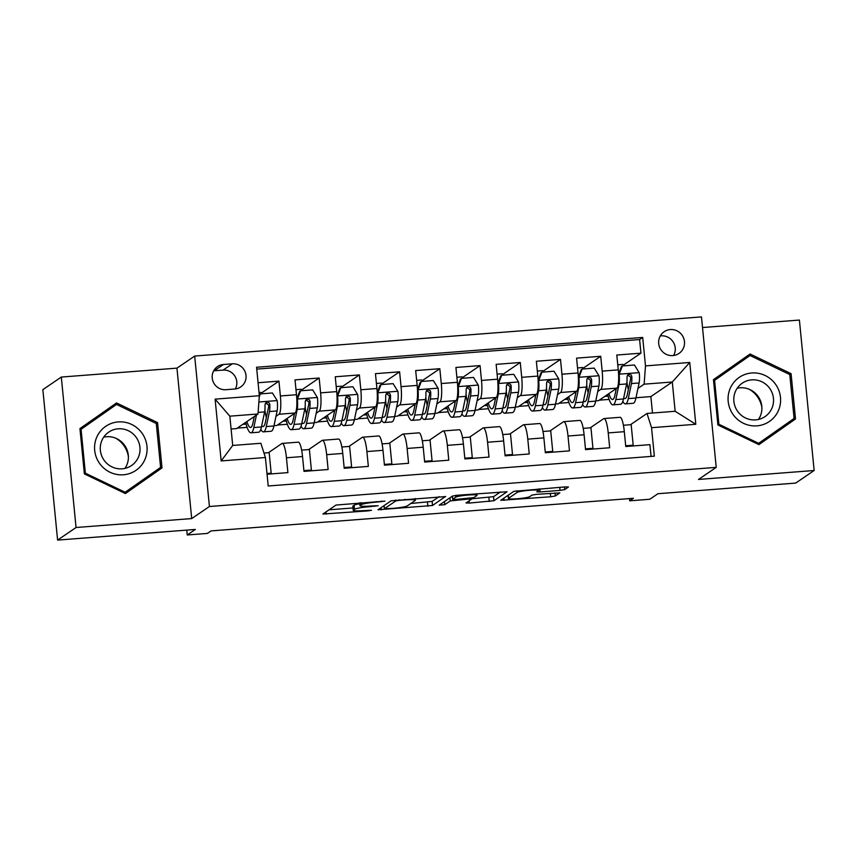 <?xml version="1.0" encoding="UTF-8"?>
<svg xmlns="http://www.w3.org/2000/svg" width="857" height="857" viewBox="0 0 857 857"><rect width="100%" height="100%" fill="white"/><g stroke="black" fill="none" stroke-linecap="round" stroke-linejoin="round"><path stroke-width="1.29" d="M384.911 501.141L336.03 505.052L322.918 514.029L368.156 510.89L371.477 510.269L363.743 510.611A12.909 1.371 174.4 0 1 353.213 510.301A12.909 1.371 174.4 0 1 353.427 510.011L354.509 509.272A12.909 1.371 174.4 0 1 369.463 506.712L378.162 505.737L370.481 506.026A12.909 1.371 174.4 0 1 359.961 505.705A12.909 1.371 174.4 0 1 360.165 505.416L361.258 504.677A12.909 1.371 174.4 0 1 376.212 502.127L384.911 501.141M670.303 329.559A13.144 12.834 55.7 0 0 659.44 346.828A13.144 12.834 55.7 0 0 678.98 353.438A13.144 12.834 55.7 0 0 670.303 329.559M673.623 355.505A13.144 12.834 55.7 0 0 660.297 335.933M560.049 490.397L564.72 489.604L568.448 487.012L565.159 486.915L513.889 491.318L500.777 500.295L550.655 496.792L555.325 495.989L559.814 492.893L536.589 494.328L531.918 495.132L529.722 496.621A10.787 1.146 174.4 0 1 518.249 498.678A10.787 1.146 174.4 0 1 508.426 498.495A10.787 1.146 174.4 0 1 508.597 498.26L517.189 492.4A10.787 1.146 174.4 0 1 528.673 490.354A10.787 1.146 174.4 0 1 538.485 490.536A10.787 1.146 174.4 0 1 538.314 490.772L536.814 491.832L540.103 491.939L560.049 490.397L559.739 487.333M76.059 527.505L191.7 518.581L176.949 368.135L61.308 377.059L76.059 527.505L57.601 540.092L195.364 529.444L187.244 534.982L207.351 533.429L211.047 530.912L633.387 498.292L629.691 500.809L649.799 499.256L657.93 493.718L795.692 483.08L814.15 470.504L799.399 320.057L702.526 327.535M191.7 518.581L209.429 506.508L716.227 467.365L698.509 479.438L814.15 470.504M445.586 496.589L391.103 500.799L377.991 509.776L432.539 505.48L445.576 496.428M457.177 495.26L507.055 491.757L493.932 500.734L469.325 503.07L466.037 502.973L471.457 499.192L468.168 499.095L450.268 500.917L444.762 504.666L439.191 505.159L452.496 496.053L457.177 495.26M57.601 540.092L42.85 389.635L61.308 377.059M623.532 365.028L640.94 353.17L616.804 355.034L618.261 369.87L602.171 371.113A16.433 3.117 85.6 0 1 600.811 389.389L597.747 391.478M583.306 368.135L600.714 356.276L576.579 358.14L578.036 372.977L561.946 374.22A16.433 3.117 85.6 0 1 560.585 392.495L557.521 394.584M543.081 371.242L560.489 359.383L536.353 361.247L537.81 376.084L521.72 377.326A16.433 3.117 85.6 0 1 520.36 395.602L517.307 397.691M502.866 374.348L520.263 362.49L496.139 364.354L497.585 379.19L481.495 380.433A16.433 3.117 85.6 0 1 480.145 398.709L477.081 400.797M462.641 377.455L480.049 365.596L455.913 367.46L457.37 382.297L441.28 383.54A16.433 3.117 85.6 0 1 439.92 401.815L436.856 403.904M422.415 380.562L439.823 368.703L415.688 370.567L417.145 385.404L401.055 386.646A16.433 3.117 85.6 0 1 399.694 404.922L396.63 407.011M382.19 383.668L399.598 371.809L375.462 373.673L376.919 388.51L360.829 389.753A16.433 3.117 85.6 0 1 359.469 408.028L356.416 410.117M341.975 386.775L359.372 374.916L335.248 376.78L336.694 391.617L320.604 392.86A16.433 3.117 85.6 0 1 319.254 411.135L316.19 413.224M301.75 389.881L319.158 378.023L295.022 379.887L296.479 394.723A16.433 3.117 85.6 0 1 295.119 412.999L276.8 425.479L273.983 425.693M267.052 474.221L287.898 472.614L286.442 457.777A16.433 3.117 85.6 0 0 282.232 443.401A16.433 3.117 85.6 0 0 281.899 443.519L268.445 452.689M282.232 443.401L298.311 442.158A16.433 3.117 85.6 0 1 302.532 456.535L303.989 471.371L328.124 469.507L326.667 454.671A16.433 3.117 85.6 0 0 322.446 440.294A16.433 3.117 85.6 0 0 322.125 440.412L308.67 449.582M322.446 440.294L338.536 439.052A16.433 3.117 -94.4 0 1 342.757 453.428L344.214 468.265L368.349 466.401L366.892 451.564A16.433 3.117 85.6 0 0 362.672 437.188A16.433 3.117 85.6 0 0 362.34 437.306L348.885 446.476M362.672 437.188L378.762 435.945A16.433 3.117 -94.4 0 1 382.983 450.321L384.439 465.158L408.575 463.294L407.118 448.457A16.433 3.117 85.6 0 0 402.897 434.081A16.433 3.117 85.6 0 0 402.565 434.199L389.11 443.369M402.897 434.081L418.987 432.839A16.433 3.117 -94.4 0 1 423.208 447.215L424.654 462.052L448.789 460.188L447.333 445.351A16.433 3.117 85.6 0 0 443.123 430.975A16.433 3.117 85.6 0 0 442.79 431.092L429.336 440.262M443.123 430.975L459.202 429.732A16.433 3.117 -94.4 0 1 463.423 444.108L464.88 458.945L489.015 457.081L487.558 442.244A16.433 3.117 85.6 0 0 483.337 427.868A16.433 3.117 85.6 0 0 483.016 427.986L469.561 437.156M483.337 427.868L499.427 426.625A16.433 3.117 -94.4 0 1 503.648 441.001L505.105 455.838L529.24 453.974L527.783 439.138A16.433 3.117 85.6 0 0 523.563 424.761A16.433 3.117 85.6 0 0 523.231 424.879L509.776 434.049M523.563 424.761L539.653 423.519A16.433 3.117 -94.4 0 1 543.874 437.884L545.331 452.732L569.466 450.868L568.009 436.02A16.433 3.117 85.6 0 0 563.788 421.655A16.433 3.117 85.6 0 0 563.456 421.773L550.001 430.942M563.788 421.655L579.878 420.412A16.433 3.117 -94.4 0 1 584.099 434.778L585.545 449.625L609.681 447.761L608.224 432.914A16.433 3.117 85.6 0 0 604.014 418.548A16.433 3.117 85.6 0 0 603.682 418.666L590.227 427.836M618.261 369.87A16.433 3.117 -94.4 0 1 616.901 388.146L598.582 400.626L595.765 400.84M578.036 372.977A16.433 3.117 -94.4 0 1 576.675 391.253L558.357 403.733L555.55 403.947M537.81 376.084A16.433 3.117 -94.4 0 1 536.45 394.359L518.142 406.839L515.325 407.054M497.585 379.19A16.433 3.117 -94.4 0 1 496.235 397.466L477.917 409.946L475.099 410.16M457.37 382.297A16.433 3.117 -94.4 0 1 456.01 400.573L437.691 413.053L434.874 413.267M417.145 385.404A16.433 3.117 -94.4 0 1 415.784 403.679L397.466 416.159L394.659 416.373M376.919 388.51A16.433 3.117 -94.4 0 1 375.559 406.786L357.251 419.266L354.434 419.48M336.694 391.617A16.433 3.117 -94.4 0 1 335.344 409.892L317.026 422.372L314.208 422.587M225.937 389.699L234.786 389.014A12.737 12.437 55.7 0 0 245.306 372.292A12.737 12.437 55.7 0 0 232.311 363.807L223.463 364.482A12.737 12.437 55.7 0 0 212.943 381.204A12.737 12.437 55.7 0 0 225.937 389.699M209.429 506.508L194.678 356.062L701.476 316.908L716.227 467.365M640.94 353.17L639.601 339.543L642.696 337.433L256.564 367.257L259.35 395.72L258 413.995L236.575 428.586L231.101 429.003M642.696 337.433L645.492 365.896L689.735 362.479L695.798 424.279L651.556 427.697L654.341 456.16L268.209 485.983L265.413 457.52L221.17 460.937L215.107 399.137L259.35 395.72M261.524 392.988L278.932 381.129L280.389 395.966A16.433 3.117 85.6 0 1 279.028 414.242L275.965 416.331M651.063 456.417L649.906 444.654L625.771 446.518L624.314 431.671A16.433 3.117 -94.4 0 0 620.093 417.305L604.014 418.548M319.158 378.023L320.604 392.86M359.372 374.916L360.829 389.753M399.598 371.809L401.055 386.646M439.823 368.703L441.28 383.54M480.049 365.596L481.495 380.433M520.263 362.49L521.72 377.326M560.489 359.383L561.946 374.22M600.714 356.276L602.171 371.113M639.601 339.543L256.746 369.11M278.932 381.129L258.086 382.736M652.488 413.02L650.87 396.587L672.284 381.997L644.132 384.172L637.972 388.371M650.87 396.587L635.99 397.734M258 413.995L229.837 416.17L232.708 445.447L260.871 443.273L265.413 457.52M176.949 368.135L194.678 356.062M629.477 498.592L629.691 500.809M186.762 530.108L187.244 534.982M630.452 424.729L647.003 413.449L675.155 411.274L672.284 381.997L689.735 362.479M559.043 403.272L568.887 402.511M518.817 406.379L528.673 405.618M478.592 409.485L488.447 408.725M438.377 412.592L448.222 411.831M398.151 415.699L407.996 414.938M357.926 418.805L367.782 418.045M317.701 421.912L327.556 421.151M277.486 425.018L287.331 424.258M237.26 428.125L247.105 427.364M599.268 400.165L609.113 399.405M265.188 412.142L264.942 409.571M242.799 424.354L246.098 424.097M269.944 473.996L271.176 473.16L269.162 452.635L263.977 453.032M266.977 473.493L271.176 473.16M283.024 421.248L286.324 420.991M305.413 409.035L305.167 406.464M310.17 470.889L311.402 470.054L309.388 449.529L301.643 450.118M303.914 470.632L311.402 470.054M341.857 447.011L349.613 446.411L351.616 466.947L344.139 467.526M350.395 467.783L351.616 466.947M345.639 405.929L345.382 403.358M323.239 418.141L326.538 417.884M382.083 443.905L389.828 443.305L391.842 463.841L384.365 464.419M390.621 464.676L391.842 463.841M385.864 402.822L385.607 400.251M363.464 415.034L366.764 414.777M422.308 440.798L430.053 440.198L432.067 460.734L424.59 461.312M430.835 461.569L432.067 460.734M426.079 399.716L425.833 397.145M403.69 411.917L406.989 411.671M462.534 437.691L470.279 437.091L472.293 457.627L464.805 458.206M471.061 458.463L472.293 457.627M466.304 396.609L466.058 394.038M443.915 408.81L447.215 408.564M502.748 434.585L510.504 433.985L512.507 454.521L505.03 455.099M511.286 455.356L512.507 454.521M506.53 393.502L506.273 390.931M484.13 405.704L487.429 405.457M542.974 431.478L550.719 430.878L552.733 451.414L545.256 451.993M551.512 452.25L552.733 451.414M546.755 390.396L546.498 387.825M524.355 402.597L527.655 402.351M583.199 428.371L590.944 427.772L592.958 448.307L585.481 448.886M591.726 449.143L592.958 448.307M586.97 387.289L586.724 384.718M564.581 399.491L567.88 399.244M623.425 425.265L631.17 424.665L633.184 445.201L625.696 445.779M651.556 427.697L647.003 413.449M631.952 446.036L633.184 445.201M644.132 384.172L645.492 365.896M627.195 384.182L626.949 381.611M604.806 396.384L608.106 396.138M229.837 416.17L215.107 399.137M232.708 445.447L221.17 460.937M695.798 424.279L675.155 411.274M235.343 388.96A12.737 12.437 55.7 0 0 223.088 370.095L214.239 370.77A12.737 12.437 55.7 0 0 213.682 370.835M125.422 493.557L162.016 467.901L157.57 422.597L116.531 402.94L79.937 428.596L84.382 473.9L125.422 493.557M791.075 373.663L750.046 354.005L713.452 379.662L717.887 424.965L758.927 444.622L795.521 418.977L791.075 373.663L789.779 374.552L794.096 418.462L758.638 443.315L718.884 424.269L714.577 380.369L750.036 355.516L789.79 374.563M125.368 493.536L158.909 470.022L158.781 468.661M114.731 405.672L113.488 405.082M156.263 423.487L157.57 422.597M158.909 470.022L162.016 467.901M758.874 444.601L792.414 421.087L792.286 419.726M748.236 356.737L746.993 356.148M792.414 421.087L795.521 418.977M359.769 503.755A12.909 1.371 174.4 0 0 354.112 505.202L354.509 509.272M353.213 510.301L352.816 506.23A12.909 1.371 174.4 0 1 353.03 505.951L354.112 505.202M329.045 509.808L352.988 507.965M410.771 503.498L432.142 501.409L439.138 496.653M399.105 500.359L395.838 500.917L384.386 508.715L392.367 508.405A12.909 1.371 174.4 0 0 407.321 505.855L415.152 500.52A12.909 1.371 174.4 0 0 415.356 500.231A12.909 1.371 174.4 0 0 404.836 499.91L399.105 500.359L399.051 499.749M500.531 491.907L493.536 496.674L493.932 500.734M471.425 498.817L493.536 496.674M476.888 495.539A10.787 1.146 174.4 0 0 477.06 495.303A10.787 1.146 174.4 0 0 467.236 495.121A10.787 1.146 174.4 0 0 455.763 497.167L452.667 499.32L455.956 499.427L473.857 497.606L476.888 495.539M506.905 496.074L508.18 495.978M254.315 416.502L252.922 423.112A26.096 4.949 85.6 0 1 250.565 427.482A26.096 4.949 85.6 0 1 246.891 421.558M256.457 415.045L253.811 427.536A31.43 5.967 85.6 0 1 250.972 432.806A31.43 5.967 85.6 0 1 245.659 422.405M259.275 394.906L260.367 393.899L272.44 392.967L277.261 400.787A10.884 2.068 85.6 0 1 277.1 410.942L273.929 425.983A31.43 5.967 85.6 0 1 271.091 431.253L263.442 431.853A31.43 5.967 -94.4 0 0 266.281 426.572L269.462 411.542A10.884 2.068 -94.4 0 0 269.826 404.493L269.216 402.961L266.998 402.212L265.616 403.015L264.995 404.868A10.884 2.068 85.6 0 1 264.631 411.906L261.46 426.947A31.43 5.967 85.6 0 1 258.621 432.217L250.972 432.806M261.963 393.781A12.941 2.453 -94.4 0 0 260.71 392.399L259.039 392.527M266.345 417.627A26.096 4.949 85.6 0 1 264.877 410.267M260.367 393.899L259.275 396.759M260.817 429.336A31.43 5.967 -94.4 0 0 263.442 431.853M253.511 417.048A26.096 4.949 -94.4 0 0 253.876 418.591M265.649 402.983L268.755 405.211A5.549 1.05 85.6 0 1 268.562 407.107L265.391 422.147A26.096 4.949 85.6 0 1 263.035 426.518A26.096 4.949 85.6 0 1 261.706 425.758M118.234 421.923A26.706 26.064 55.7 0 0 94.688 450.364A26.706 26.064 55.7 0 0 123.419 474.778A26.706 26.064 55.7 0 0 146.975 446.326A26.706 26.064 55.7 0 0 118.234 421.923M118.191 428.8A20.225 19.732 55.7 0 0 101.501 455.335A20.225 19.732 55.7 0 0 131.539 465.522A20.225 19.732 55.7 0 0 118.191 428.8M124.972 468.383A20.225 19.732 55.7 0 0 103.697 437.156M80.076 429.946L116.52 404.45L156.285 423.497L160.591 467.397L125.133 492.25L85.368 473.203L81.072 429.303L116.52 404.45M124.126 492.936L125.133 492.25M84.382 473.878L85.368 473.203M80.076 429.978L81.072 429.303M115.931 438.281A25.678 25.067 -124.3 0 1 128.4 456.588M730.4 387.953A26.706 26.064 55.7 0 0 743.512 423.315A26.706 26.064 55.7 0 0 778.274 410.889A26.706 26.064 55.7 0 0 765.162 375.516A26.706 26.064 55.7 0 0 730.4 387.953M735.542 391.199A20.225 19.732 55.7 0 0 765.044 416.588A20.225 19.732 55.7 0 0 766.372 384.729A20.225 19.732 55.7 0 0 735.542 391.199M758.477 419.448A20.225 19.732 55.7 0 0 737.213 388.232M713.581 381.011L750.036 355.516M757.631 444.001L758.638 443.315M717.887 424.943L718.884 424.269M713.581 381.044L714.577 380.369M749.436 389.357A25.678 25.067 -124.3 0 1 761.905 407.653M301.043 426.229A31.43 5.967 -94.4 0 0 303.667 428.746L311.305 428.146A31.43 5.967 85.6 0 0 314.155 422.876L317.326 407.836A10.884 2.068 85.6 0 0 317.476 397.68L312.655 389.86L300.593 390.792L297.368 399.233A10.884 2.068 85.6 0 1 297.218 409.389L294.037 424.429A31.43 5.967 85.6 0 1 291.198 429.7A31.43 5.967 85.6 0 1 285.884 419.298M297.368 399.233L296.811 399.608M294.54 413.395L293.148 420.005A26.096 4.949 85.6 0 1 290.791 424.376A26.096 4.949 85.6 0 1 287.116 418.452M302.178 390.674A12.941 2.453 -94.4 0 0 300.936 389.292L295.976 389.678M306.57 414.52A26.096 4.949 85.6 0 1 305.103 407.161M296.779 398.912L299.629 391.445L300.593 390.792M303.667 428.746A31.43 5.967 -94.4 0 0 306.506 423.465L309.688 408.435A10.884 2.068 -94.4 0 0 310.041 401.387L309.431 399.855L307.224 399.105L305.842 399.908L305.221 401.762A10.884 2.068 85.6 0 1 304.856 408.8L301.685 423.84A31.43 5.967 85.6 0 1 298.836 429.111L291.198 429.7M293.737 413.942A26.096 4.949 -94.4 0 0 294.101 415.484M305.874 399.876L308.981 402.104A5.549 1.05 85.6 0 1 308.788 404.001L305.617 419.041A26.096 4.949 85.6 0 1 303.249 423.412A26.096 4.949 85.6 0 1 301.932 422.651M341.268 423.122A31.43 5.967 -94.4 0 0 343.893 425.64L351.531 425.04A31.43 5.967 85.6 0 0 354.37 419.769L357.551 404.729A10.884 2.068 85.6 0 0 357.701 394.574L352.88 386.753L340.818 387.685L337.594 396.127A10.884 2.068 85.6 0 1 337.433 406.282L334.262 421.323A31.43 5.967 85.6 0 1 331.423 426.593A31.43 5.967 85.6 0 1 326.099 416.191M337.594 396.127L337.037 396.502M334.766 410.289L333.362 416.888A26.096 4.949 85.6 0 1 331.006 421.269A26.096 4.949 85.6 0 1 327.342 415.345M342.404 387.568A12.941 2.453 -94.4 0 0 341.161 386.186L336.201 386.571M346.796 411.414A26.096 4.949 85.6 0 1 345.328 404.054M337.005 395.805L339.854 388.339L340.818 387.685M343.893 425.64A31.43 5.967 -94.4 0 0 346.731 420.358L349.902 405.329A10.884 2.068 -94.4 0 0 350.267 398.28L349.656 396.748L347.449 395.998L346.067 396.802L345.446 398.655A10.884 2.068 85.6 0 1 345.082 405.693L341.9 420.733A31.43 5.967 85.6 0 1 339.061 426.004L331.423 426.593M333.951 410.835A26.096 4.949 -94.4 0 0 334.326 412.378M346.099 396.77L349.206 398.998A5.549 1.05 85.6 0 1 349.013 400.894L345.832 415.934A26.096 4.949 85.6 0 1 343.475 420.305A26.096 4.949 85.6 0 1 342.157 419.544M381.494 420.016A31.43 5.967 -94.4 0 0 384.107 422.533L391.756 421.933A31.43 5.967 85.6 0 0 394.595 416.663L397.777 401.622A10.884 2.068 85.6 0 0 397.927 391.467L393.106 383.647L381.044 384.579L377.808 393.02A10.884 2.068 85.6 0 1 377.658 403.176L374.488 418.216A31.43 5.967 85.6 0 1 371.638 423.487A31.43 5.967 85.6 0 1 366.325 413.074M377.808 393.02L377.262 393.395M374.98 407.182L373.588 413.781A26.096 4.949 85.6 0 1 371.231 418.162A26.096 4.949 85.6 0 1 367.557 412.238M382.629 384.461A12.941 2.453 -94.4 0 0 381.386 383.079L376.427 383.465M387.01 408.307A26.096 4.949 85.6 0 1 385.543 400.947M377.23 392.699L380.08 385.232L381.044 384.579M384.107 422.533A31.43 5.967 -94.4 0 0 386.957 417.252L390.128 402.222A10.884 2.068 -94.4 0 0 390.492 395.173L389.881 393.642L387.675 392.892L386.282 393.695L385.661 395.548A10.884 2.068 85.6 0 1 385.307 402.586L382.126 417.627A31.43 5.967 85.6 0 1 379.287 422.897L371.638 423.487M374.177 407.728A26.096 4.949 -94.4 0 0 374.541 409.271M386.325 393.663L389.432 395.891A5.549 1.05 85.6 0 1 389.239 397.787L386.057 412.828A26.096 4.949 85.6 0 1 383.7 417.198A26.096 4.949 85.6 0 1 382.372 416.438M421.708 416.909A31.43 5.967 -94.4 0 0 424.333 419.427L431.982 418.827A31.43 5.967 85.6 0 0 434.82 413.556L437.991 398.516A10.884 2.068 85.6 0 0 438.152 388.36L433.331 380.54L421.258 381.472L418.034 389.914A10.884 2.068 85.6 0 1 417.884 400.069L414.702 415.109A31.43 5.967 85.6 0 1 411.863 420.38A31.43 5.967 85.6 0 1 406.55 409.967M418.034 389.914L417.488 390.289M415.206 404.075L413.813 410.674A26.096 4.949 85.6 0 1 411.456 415.056A26.096 4.949 85.6 0 1 407.782 409.132M422.844 381.354A12.941 2.453 -94.4 0 0 421.601 379.972L416.652 380.358M427.236 405.2A26.096 4.949 85.6 0 1 425.768 397.841M417.455 389.592L420.305 382.126L421.258 381.472M424.333 419.427A31.43 5.967 -94.4 0 0 427.172 414.145L430.353 399.116A10.884 2.068 -94.4 0 0 430.717 392.067L430.107 390.535L427.889 389.785L426.507 390.588L425.886 392.442A10.884 2.068 85.6 0 1 425.522 399.48L422.351 414.52A31.43 5.967 85.6 0 1 419.512 419.791L411.863 420.38M414.402 404.622A26.096 4.949 -94.4 0 0 414.767 406.164M426.54 390.556L429.646 392.785A5.549 1.05 85.6 0 1 429.453 394.681L426.283 409.721A26.096 4.949 85.6 0 1 423.926 414.092A26.096 4.949 85.6 0 1 422.597 413.331M461.934 413.802A31.43 5.967 -94.4 0 0 464.558 416.32L472.196 415.72A31.43 5.967 85.6 0 0 475.046 410.449L478.217 395.409A10.884 2.068 85.6 0 0 478.367 385.254L473.546 377.434L461.484 378.365L458.259 386.807A10.884 2.068 85.6 0 1 458.109 396.962L454.928 412.003A31.43 5.967 85.6 0 1 452.089 417.273A31.43 5.967 85.6 0 1 446.776 406.861M458.259 386.807L457.702 387.182M455.431 400.969L454.039 407.568A26.096 4.949 85.6 0 1 451.671 411.949A26.096 4.949 85.6 0 1 448.007 406.025M463.069 378.248A12.941 2.453 -94.4 0 0 461.827 376.866L456.867 377.251M467.461 402.094A26.096 4.949 85.6 0 1 465.994 394.734M457.67 386.486L460.52 379.019L461.484 378.365M464.558 416.32A31.43 5.967 -94.4 0 0 467.397 411.039L470.579 395.998A10.884 2.068 -94.4 0 0 470.932 388.96L470.322 387.428L468.115 386.678L466.733 387.482L466.112 389.324A10.884 2.068 85.6 0 1 465.747 396.373L462.576 411.414A31.43 5.967 85.6 0 1 459.727 416.684L452.089 417.273M454.628 401.515A26.096 4.949 -94.4 0 0 454.992 403.058M466.765 387.45L469.872 389.678A5.549 1.05 85.6 0 1 469.679 391.574L466.508 406.614A26.096 4.949 85.6 0 1 464.14 410.985A26.096 4.949 85.6 0 1 462.823 410.224M502.159 410.696A31.43 5.967 -94.4 0 0 504.784 413.213L512.422 412.613A31.43 5.967 85.6 0 0 515.261 407.343L518.442 392.302A10.884 2.068 85.6 0 0 518.592 382.147L513.772 374.327L501.709 375.259L498.485 383.7A10.884 2.068 85.6 0 1 498.324 393.856L495.153 408.896A31.43 5.967 85.6 0 1 492.314 414.167A31.43 5.967 85.6 0 1 486.99 403.754M498.485 383.7L497.928 384.075M495.657 397.862L494.253 404.461A26.096 4.949 85.6 0 1 491.897 408.843A26.096 4.949 85.6 0 1 488.233 402.919M503.295 375.141A12.941 2.453 -94.4 0 0 502.052 373.759L497.092 374.145M507.687 398.987A26.096 4.949 85.6 0 1 506.219 391.628M497.896 383.379L500.745 375.912L501.709 375.259M504.784 413.213A31.43 5.967 -94.4 0 0 507.623 407.932L510.793 392.892A10.884 2.068 -94.4 0 0 511.158 385.854L510.547 384.322L508.34 383.572L506.958 384.375L506.337 386.218A10.884 2.068 85.6 0 1 505.973 393.267L502.791 408.307A31.43 5.967 85.6 0 1 499.952 413.577L492.314 414.167M494.843 398.409A26.096 4.949 -94.4 0 0 495.217 399.951M506.99 384.343L510.097 386.571A5.549 1.05 85.6 0 1 509.904 388.467L506.723 403.508A26.096 4.949 85.6 0 1 504.366 407.878A26.096 4.949 85.6 0 1 503.048 407.118M542.385 407.589A31.43 5.967 -94.4 0 0 544.998 410.096L552.647 409.507A31.43 5.967 85.6 0 0 555.486 404.236L558.668 389.196A10.884 2.068 85.6 0 0 558.818 379.04L553.997 371.22L541.935 372.152L538.699 380.594A10.884 2.068 85.6 0 1 538.55 390.749L535.379 405.79A31.43 5.967 85.6 0 1 532.529 411.06A31.43 5.967 85.6 0 1 527.216 400.648M538.699 380.594L538.153 380.969M535.871 394.756L534.479 401.355A26.096 4.949 85.6 0 1 532.122 405.736A26.096 4.949 85.6 0 1 528.448 399.812M543.52 372.034A12.941 2.453 -94.4 0 0 542.277 370.653L537.318 371.038M547.902 395.88A26.096 4.949 85.6 0 1 546.434 388.521M538.121 380.272L540.971 372.806L541.935 372.152M544.998 410.096A31.43 5.967 -94.4 0 0 547.848 404.825L551.019 389.785A10.884 2.068 -94.4 0 0 551.383 382.747L550.772 381.215L548.566 380.465L547.173 381.269L546.552 383.111A10.884 2.068 85.6 0 1 546.198 390.16L543.017 405.2A31.43 5.967 85.6 0 1 540.178 410.471L532.529 411.06M535.068 395.302A26.096 4.949 -94.4 0 0 535.432 396.845M547.216 381.236L550.323 383.465A5.549 1.05 85.6 0 1 550.13 385.361L546.948 400.401A26.096 4.949 85.6 0 1 544.591 404.772A26.096 4.949 85.6 0 1 543.263 404.011M582.599 404.483A31.43 5.967 -94.4 0 0 585.224 406.989L592.873 406.4A31.43 5.967 85.6 0 0 595.711 401.13L598.882 386.089A10.884 2.068 85.6 0 0 599.043 375.934L594.222 368.114L582.149 369.046L578.925 377.487A10.884 2.068 85.6 0 1 578.775 387.643L575.593 402.683A31.43 5.967 85.6 0 1 572.755 407.953A31.43 5.967 85.6 0 1 567.441 397.541M578.925 377.487L578.379 377.862M576.097 391.649L574.704 398.248A26.096 4.949 85.6 0 1 572.347 402.629A26.096 4.949 85.6 0 1 568.673 396.705M583.735 368.917A12.941 2.453 -94.4 0 0 582.492 367.546L577.543 367.932M588.127 392.774A26.096 4.949 85.6 0 1 586.659 385.414M578.346 377.166L581.196 369.699L582.149 369.046M585.224 406.989A31.43 5.967 -94.4 0 0 588.063 401.719L591.244 386.678A10.884 2.068 -94.4 0 0 591.609 379.64L590.998 378.108L588.78 377.359L587.399 378.162L586.777 380.005A10.884 2.068 85.6 0 1 586.413 387.053L583.242 402.094A31.43 5.967 85.6 0 1 580.403 407.364L572.755 407.953M575.293 392.195A26.096 4.949 -94.4 0 0 575.658 393.738M587.431 378.13L590.537 380.358A5.549 1.05 85.6 0 1 590.344 382.254L587.174 397.294A26.096 4.949 85.6 0 1 584.817 401.665A26.096 4.949 85.6 0 1 583.488 400.905M622.825 401.376A31.43 5.967 -94.4 0 0 625.449 403.883L633.087 403.293A31.43 5.967 85.6 0 0 635.937 398.023L639.108 382.983A10.884 2.068 85.6 0 0 639.258 372.827L634.437 365.007L622.375 365.939L619.15 374.38A10.884 2.068 85.6 0 1 619 384.536L615.819 399.576A31.43 5.967 85.6 0 1 612.98 404.847A31.43 5.967 85.6 0 1 607.667 394.434M619.15 374.38L618.593 374.755M616.322 388.542L614.93 395.141A26.096 4.949 85.6 0 1 612.562 399.523A26.096 4.949 85.6 0 1 608.899 393.599M623.96 365.81A12.941 2.453 -94.4 0 0 622.718 364.439L617.758 364.825M628.352 389.667A26.096 4.949 85.6 0 1 626.885 382.308M618.561 374.059L621.411 366.592L622.375 365.939M625.449 403.883A31.43 5.967 -94.4 0 0 628.288 398.612L631.47 383.572A10.884 2.068 -94.4 0 0 631.823 376.534L631.213 375.002L629.006 374.252L627.624 375.055L627.003 376.898A10.884 2.068 85.6 0 1 626.638 383.947L623.467 398.987A31.43 5.967 85.6 0 1 620.618 404.258L612.98 404.847M615.519 389.089A26.096 4.949 -94.4 0 0 615.883 390.621M627.656 375.023L630.763 377.251A5.549 1.05 85.6 0 1 630.57 379.148L627.399 394.188A26.096 4.949 85.6 0 1 625.032 398.559A26.096 4.949 85.6 0 1 623.714 397.798M616.901 388.146L600.811 389.389M576.675 391.253L560.585 392.495M536.45 394.359L520.36 395.602M496.235 397.466L480.145 398.709M456.01 400.573L439.92 401.815M415.784 403.679L399.694 404.922M375.559 406.786L359.469 408.028M335.344 409.892L319.254 411.135M295.119 412.999L279.028 414.242M302.532 456.535L286.442 457.777M624.314 431.671L608.224 432.914M584.099 434.778L568.009 436.02M543.874 437.884L527.783 439.138M503.648 441.001L487.558 442.244M463.423 444.108L447.333 445.351M423.208 447.215L407.118 448.457M382.983 450.321L366.892 451.564M342.757 453.428L326.667 454.671M296.479 394.723L280.389 395.966M214.239 370.77L223.463 364.482M223.088 370.095L232.311 363.807M376.148 501.516L376.212 502.127M361.054 502.684L361.258 504.677M359.908 502.77L360.165 505.416M374.841 505.684L374.895 506.294M369.41 506.101L369.463 506.712M353.03 505.951L353.427 510.011M368.092 510.279L368.156 510.89M325.992 511.897L326.206 514.125M381.579 501.099L381.633 501.709M432.142 501.409L432.539 505.48M427.472 502.213L427.868 506.273M381.065 507.644L381.279 509.872M395.752 500.006L395.838 500.917M384.075 505.587L384.386 508.715M404.772 499.299L404.836 499.91M488.865 497.467L489.261 501.538M469.111 500.842L469.325 503.07M468.115 498.485L468.168 499.095M454.885 499.492L454.949 500.113M449.968 497.778L450.268 500.917M444.451 501.538L444.762 504.666M455.592 495.41L455.763 497.167M452.432 496.107L452.732 499.235M539.803 488.876L540.103 491.939M517.017 490.665L517.189 492.4M508.297 495.132L508.597 498.26M555.025 492.904L555.325 495.989M550.312 493.268L550.655 496.792M503.852 498.153L504.066 500.392M564.463 486.969L564.72 489.604M277.132 400.594L258.889 402.008M261.46 426.947L253.811 427.536M273.929 425.983L266.281 426.572M264.631 411.906L258.118 412.41M277.1 410.942L269.462 411.542M268.755 405.211L269.826 404.493M317.358 397.487L297.454 399.019M301.685 423.84L294.037 424.429M314.155 422.876L306.506 423.465M304.856 408.8L297.218 409.389M317.326 407.836L309.688 408.435M308.981 402.104L310.041 401.387M357.583 394.381L337.669 395.913M341.9 420.733L334.262 421.323M354.37 419.769L346.731 420.358M345.082 405.693L337.433 406.282M357.551 404.729L349.902 405.329M349.206 398.998L350.267 398.28M397.809 391.274L377.894 392.806M382.126 417.627L374.488 418.216M394.595 416.663L386.957 417.252M385.307 402.586L377.658 403.176M397.777 401.622L390.128 402.222M389.432 395.891L390.492 395.173M438.023 388.167L418.12 389.699M422.351 414.52L414.702 415.109M434.82 413.556L427.172 414.145M425.522 399.48L417.884 400.069M437.991 398.516L430.353 399.116M429.646 392.785L430.717 392.067M478.249 385.061L458.345 386.593M462.576 411.414L454.928 412.003M475.046 410.449L467.397 411.039M465.747 396.373L458.109 396.962M478.217 395.409L470.579 395.998M469.872 389.678L470.932 388.96M518.474 381.954L498.56 383.486M502.791 408.307L495.153 408.896M515.261 407.343L507.623 407.932M505.973 393.267L498.324 393.856M518.442 392.302L510.793 392.892M510.097 386.571L511.158 385.854M558.7 378.848L538.785 380.379M543.017 405.2L535.379 405.79M555.486 404.236L547.848 404.825M546.198 390.16L538.55 390.749M558.668 389.196L551.019 389.785M550.323 383.465L551.383 382.747M598.914 375.741L579.011 377.273M583.242 402.094L575.593 402.683M595.711 401.13L588.063 401.719M586.413 387.053L578.775 387.643M598.882 386.089L591.244 386.678M590.537 380.358L591.609 379.64M639.14 372.634L619.236 374.166M623.467 398.987L615.819 399.576M635.937 398.023L628.288 398.612M626.638 383.947L619 384.536M639.108 382.983L631.47 383.572M630.763 377.251L631.823 376.534M359.672 502.791L359.961 505.705M384.032 505.619L384.343 508.779M415.184 498.495L415.356 500.231M471.361 498.163L471.457 499.192M476.91 493.728L477.06 495.303M452.357 496.149L452.667 499.32M538.335 488.983L538.485 490.536M508.105 495.25L508.426 498.495"/></g></svg>

